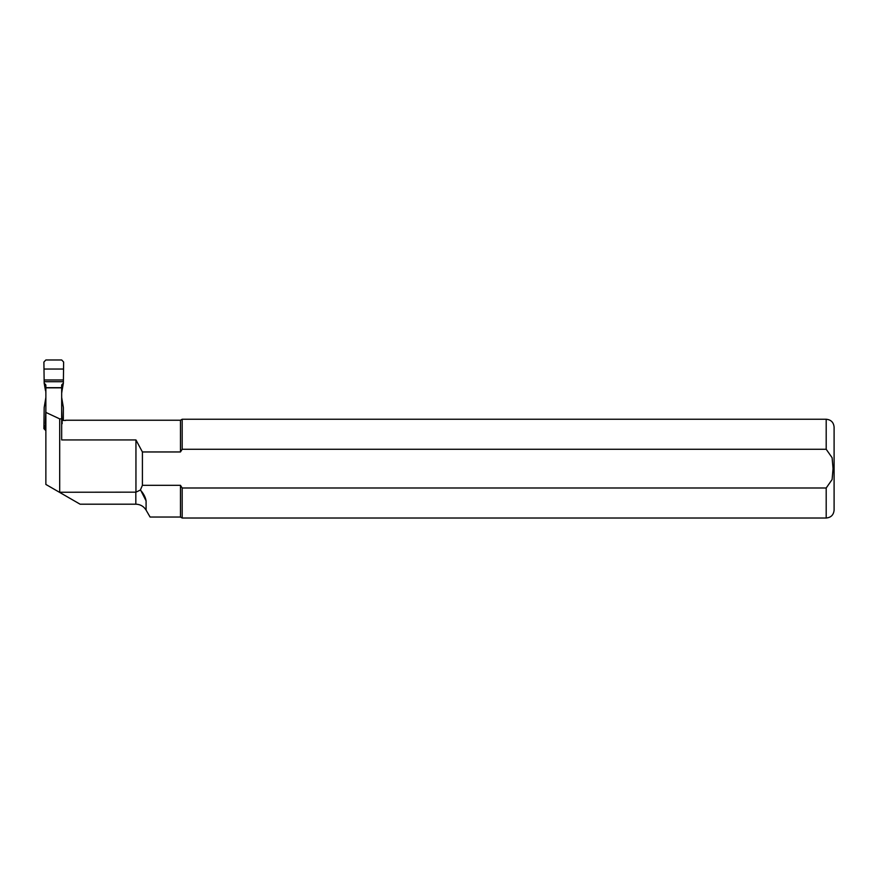 <?xml version="1.0" encoding="UTF-8"?>
<svg xmlns="http://www.w3.org/2000/svg" width="878" height="878" viewBox="0 0 878 878"><rect width="100%" height="100%" fill="white"/><g stroke="black" fill="none" stroke-linecap="round" stroke-linejoin="round"><path stroke-width="1.32" d="M45.865 423.69L43.9 428.64L44.174 407.502L45.865 397.46M45.865 430.396L44.635 427.268M45.371 423.69L45.865 409.642M61.669 409.642L62.162 423.69M826.198 449.273L826.198 419.245L182.174 419.245L182.174 449.273L826.198 449.273L832.114 457.712L833.046 468.632L832.114 479.531L826.198 487.992L182.174 487.992L180.462 485.304L142.412 485.304L140.381 490.034L135.947 492.163L59.397 492.251L45.865 484.436L45.865 412.419L59.693 418.872L61.669 418.872L61.669 385.431A1.284 1.185 -90 0 1 62.053 384.487L63.37 383.181L63.633 362.043L61.69 359.98L45.854 359.98L43.9 362.043L44.174 383.181L45.491 384.487L45.865 393.223M45.865 412.419L45.865 385.431A1.284 1.185 -90 0 0 45.491 384.487M61.669 397.46L63.37 407.502L63.326 420.463M43.9 428.64L45.865 430.67M63.37 383.181L62.053 390.611L62.053 384.487M61.669 393.223L62.053 390.611M45.491 390.611L44.174 383.181M135.827 492.163L135.827 504.191L80.085 504.191L59.397 492.251M61.669 418.872L61.669 439.944L135.947 439.944L142.412 451.961L180.462 451.961L182.053 449.459M61.669 387.835L45.865 387.835M59.693 492.163L59.693 418.872M140.754 490.363L146.088 500.866C151.389 522.18 151.389 522.18 146.088 500.866C145.43 497.113 143.52 493.502 140.381 490.034M65.62 420.463L62.053 420.463M65.62 420.233L180.462 420.233L180.462 451.961M180.462 485.304L180.462 517.032L150.083 517.032L146.088 510.118C143.718 506.321 140.304 504.345 135.827 504.191M182.174 487.992L182.174 518.02L180.462 517.032M826.198 419.245C830.994 419.717 833.628 422.351 834.1 427.147L834.1 510.118C833.628 514.914 830.994 517.548 826.198 518.02L182.174 518.02M142.412 485.304L142.412 451.961M135.947 492.163L135.947 439.944M63.414 381.71L44.12 381.71M63.403 379.987L44.13 379.987M63.37 369.034L44.174 369.034M826.198 487.992L826.198 518.02M146.088 500.866L146.088 510.118M180.462 420.233L182.174 419.245M45.865 387.681L61.669 387.681"/></g></svg>
